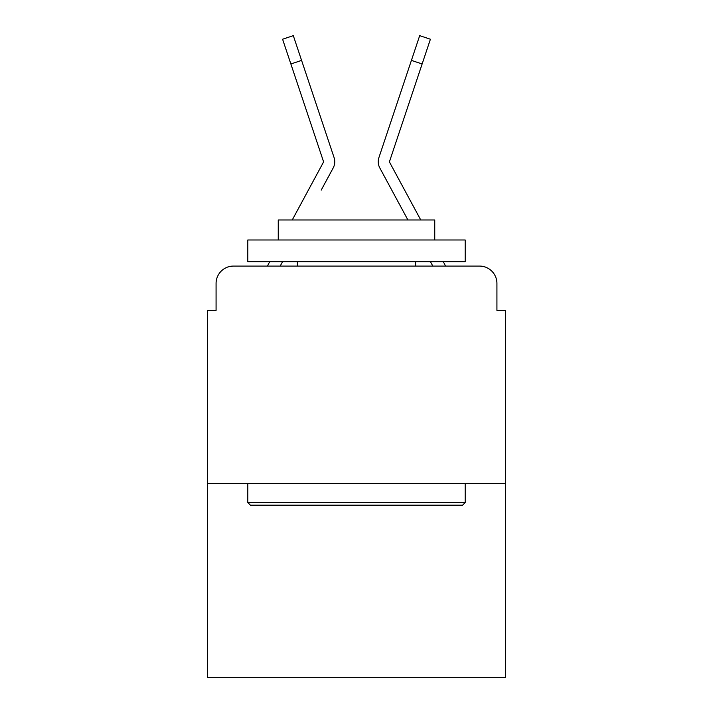 <?xml version="1.0" encoding="UTF-8"?>
<svg xmlns="http://www.w3.org/2000/svg" width="713" height="713" viewBox="0 0 713 713"><rect width="100%" height="100%" fill="white"/><g stroke="black" fill="none" stroke-linecap="round" stroke-linejoin="round"><path stroke-width="1.07" d="M216.075 283.462L216.075 310.413L216.075 283.462A17.388 17.388 0 0 1 233.463 266.074L267.527 266.074A43.475 43.475 0 0 1 269.122 262.803L269.701 261.724M505.624 483.45L207.376 483.45L207.376 677.35L505.624 677.35L505.624 310.413L496.925 310.413L496.925 283.462A17.388 17.388 0 0 0 479.537 266.074L233.463 266.074M207.376 483.45L207.376 310.413L216.075 310.413M280.2 266.074L282.544 261.724L280.2 266.074L282.544 261.724L280.2 266.074L282.544 261.724L280.2 266.074L282.544 261.724L280.2 266.074L282.544 261.724L280.2 266.074L282.544 261.724L280.2 266.074L282.544 261.724L280.2 266.074L282.544 261.724L280.2 266.074L282.544 261.724L280.2 266.074L288.676 266.074M424.324 266.074L432.8 266.074L430.456 261.724M443.299 261.724L443.878 262.803A43.475 43.475 0 0 1 445.473 266.074L479.537 266.074M496.925 310.413L496.925 283.462M321.215 190.113L333.194 167.929A13.039 13.039 0 0 0 334.085 157.591L301.581 60.391L290.868 63.974L282.589 39.233L293.31 35.65L301.581 60.391M389.877 186.574L379.806 167.929A13.039 13.039 0 0 1 378.915 157.591L419.69 35.65L430.411 39.233L422.132 63.974L411.419 60.391M407.916 219.987L379.806 167.929M462.577 505.187L250.423 505.187L247.812 502.576L465.188 502.576L462.577 505.187M247.812 239.987L465.188 239.987L465.188 261.724L247.812 261.724L247.812 239.987M434.752 239.987L434.752 219.987L278.248 219.987L278.248 239.987M247.812 483.45L247.812 502.576M465.188 483.45L465.188 502.576M297.374 261.724L297.374 266.074M415.626 261.724L415.626 266.074M420.759 219.987L389.753 162.555A1.738 1.738 0 0 1 389.628 161.174L422.132 63.974M389.539 161.726A1.738 1.738 0 0 1 389.628 161.174A1.738 1.738 0 0 0 389.539 161.726A1.738 1.738 0 0 1 389.628 161.174M292.241 219.987L323.247 162.555A1.738 1.738 0 0 0 323.372 161.174L290.868 63.974M323.461 161.726A1.738 1.738 0 0 0 323.372 161.174M401.865 88.947L378.915 157.591"/></g></svg>
